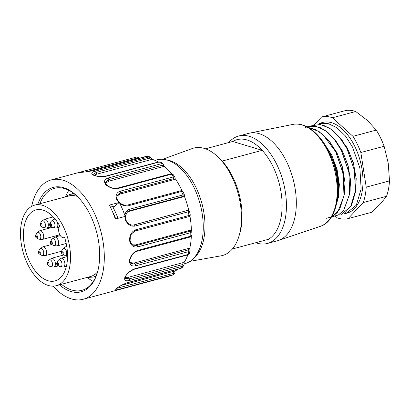 <?xml version="1.0" encoding="UTF-8"?>
<svg xmlns="http://www.w3.org/2000/svg" width="410" height="410" viewBox="0 0 410 410"><rect width="100%" height="100%" fill="white"/><g stroke="black" fill="none" stroke-linecap="round" stroke-linejoin="round"><path stroke-width="0.61" d="M205.482 148.789L232.736 141.481A52.516 29.433 75 0 1 262.21 150.326A52.516 29.433 75 0 1 281.921 199.793A52.516 29.433 75 0 1 268.478 239.307L232.362 248.993M232.736 141.481L262.21 150.326L222.153 161.068A52.516 29.433 75 0 1 239.809 233.321L239.056 235.878A55.606 31.165 75 0 1 221.016 255.835L190.055 261.339M222.153 161.068A52.516 29.433 -105 0 0 219.775 158.634L217.843 156.799A55.606 31.165 75 0 1 239.056 235.878M228.8 142.536A55.606 31.165 75 0 1 238.671 136.028A55.606 31.165 75 0 1 283.177 181.656A55.606 31.165 75 0 1 267.484 243.437A55.606 31.165 75 0 1 255.676 242.74M238.671 136.028L248.557 133.373A55.606 31.165 75 0 1 249.634 133.122A55.606 31.165 75 0 1 293.063 179.006A55.606 31.165 75 0 1 278.426 240.465A55.606 31.165 75 0 1 277.365 240.788L267.484 243.437M166.798 159.967A52.516 29.433 75 0 1 201.915 203.452A52.516 29.433 75 0 1 193.279 258.679M162.678 159.28L192.239 148.548A55.606 31.165 75 0 1 217.843 156.799M344.149 213.625A46.955 26.317 -105 0 0 346.993 213.154A46.955 26.317 -105 0 0 354.881 146.554A46.955 26.317 -105 0 0 322.665 122.452L319.293 123.359M335.452 216.239L337.23 217.848A52.516 29.433 -105 0 0 348.085 218.617L363.245 202.555A52.516 29.433 -105 0 0 366.217 187.139L360.836 152.51A52.516 29.433 -105 0 0 352.959 136.33L376.242 130.088L367.401 120.417L355.706 111.51L332.423 117.757A52.516 29.433 -105 0 0 321.568 116.993L314.255 124.742M332.423 117.757L352.959 136.33M355.706 111.51A52.516 29.433 -105 0 0 344.851 110.746L321.568 116.993M360.836 152.51L384.124 146.262A52.516 29.433 -105 0 0 376.242 130.088M384.124 146.262L388.239 163.195L389.5 180.897L366.217 187.139M363.245 202.555L386.527 196.308A52.516 29.433 -105 0 0 389.5 180.897M386.527 196.308L380.372 203.954L371.368 212.37L348.085 218.617M340.797 214.804L350.617 206.65L355.542 190.46L354.178 169.52L346.983 148.676L354.512 170.555L355.419 192.167L351.595 205.143L344.564 213.205M346.414 213.226L356.295 205.251L361.133 188.933L359.877 168.003L352.59 147.195L345.363 135.884L336.835 127.689L327.882 123.441L319.298 123.379M355.296 193.059L356.223 178.627L353.343 162.724L347.132 147.697L338.363 135.879M349.643 194.709L350.622 180.851L348.105 165.604L342.483 151.039L334.345 139.133M343.969 196.503L344.989 182.67L342.555 167.362L336.887 152.638L328.717 140.63M338.311 198.127L339.357 184.556L337.102 169.525L331.69 155.041L323.854 143.003M325.386 145.14L336.702 168.674L338.834 194.058M331.013 143.654L337.62 154.519L342.309 167.101L344.482 192.572M336.646 142.126L343.242 152.935L347.911 165.558L350.289 178.719L350.125 191.06M342.263 140.563L348.905 151.505L353.584 164.164L355.952 177.258L355.736 189.522M305.255 127.423L312.41 125.844L320.118 127.541L327.856 132.379L335.093 140.097L341.412 150.183L348.848 171.939L349.797 193.633L343.79 210.166L338.619 214.901L332.407 216.726M323.193 125.127L332.249 129.867L340.725 138.575M308.171 127.428L319.108 131.569L329.471 141.599L335.78 151.69L343.252 173.579L344.149 195.206L339.644 209.402L331.234 217.269M330.137 153.212L337.604 174.978L338.522 196.651L335.262 208.567M326.396 218.289L332.597 216.593L337.779 212.047L343.975 195.98L343.211 173.942L335.718 151.7L322.906 134.659L315.546 129.611L308.151 127.418M335.38 208.193L338.419 196.467L338.568 182.383L335.698 167.408L330.055 153.237M332.418 216.69L338.511 214.871L343.636 210.33L349.592 194.099L348.864 172.302L341.294 150.244L333.796 138.57L325.007 130.319L315.741 126.311L306.936 126.762M346.983 148.676L339.065 136.694L329.784 128.279L320.143 124.481L311.175 125.875M151.147 159.603L96.391 174.291L96.201 172.446L149.476 158.152L151.147 159.603L151.398 159.131M92.937 174.506L96.201 172.446A1.235 0.692 -105 0 0 95.366 171.098L149.681 156.799L146.406 156.333L93.131 170.621C88.545 171.575 84.332 172.164 80.504 172.4L79.525 172.323M94.018 175.249L96.391 174.291M93.67 175.157L93.198 175.101C90.754 173.532 91.476 172.2 95.366 171.098M106.436 184.854L105.862 184.741C103.576 181.533 104.365 179.278 108.235 177.971L161.509 163.682L163.067 163.933L160.781 162.181L159.275 161.981A1.235 0.692 75 0 0 158.839 161.878L105.57 176.167A1.235 0.692 75 0 1 106 176.274C101.439 177.043 97.17 176.654 93.198 175.101M80.693 172.379L79.75 172.436M80.637 172.379L80.504 172.4C78.284 172.641 79.156 172.308 83.112 171.406A1.235 0.692 -105 0 1 83.143 171.4A1.235 0.692 -105 0 1 83.999 172.056M37.812 204.298A54.058 30.299 75 0 1 76.726 195.826A54.058 30.299 75 0 1 97.349 272.706A54.058 30.299 75 0 1 59.419 284.853M61.479 284.299A52.823 29.607 -105 0 0 81.908 290.336A52.823 29.607 -105 0 0 97.498 272.194M77.116 196.2A52.823 29.607 -105 0 0 54.54 188.292A52.823 29.607 -105 0 0 39.867 203.744M118.91 202.555L119.259 202.484L119.735 203.309A61.782 34.624 75 0 1 124.881 215.429L125.173 216.408L115.328 219.027A61.782 34.624 -105 0 0 109.414 205.102L118.91 202.555L116.973 200.167C115.21 195.683 116.271 192.695 120.161 191.203L173.435 176.915L175.039 177.202M184.192 263.861L184.941 263.656A53.751 30.125 -105 0 0 200.111 203.939A53.751 30.125 -105 0 0 157.091 159.828L155.026 160.382M117.952 218.325A48.498 27.183 -105 0 0 113.098 207.486L115.123 205.846L110.418 207.106M68.849 190.291A52.823 29.607 -105 0 0 65.897 196.016M87.315 277.524A52.823 29.607 -105 0 0 93.301 281.45M119.259 202.484L115.123 205.846M124.881 215.429C125.342 212.165 126.951 210.084 129.714 209.197L182.988 194.909L184.408 194.873M182.968 191.455L181.538 191.496L128.263 205.789C125.383 206.389 122.539 205.564 119.735 203.309M53.064 286.144A61.782 34.624 -105 0 0 83.24 299.254L171.37 275.535M121.396 285.36L174.204 271.194L173.286 273.409A1.235 0.692 75 0 1 173.025 274.843A61.782 34.624 -105 0 1 171.052 275.648A1.235 0.692 75 0 1 171.026 275.653L173.384 274.71L119.751 289.132C115.866 290.249 114.815 289.998 116.604 288.389C119.751 285.99 123.533 284.017 127.946 282.48L181.22 268.191L182.235 267.53L180.989 268.345A1.235 0.692 75 0 0 181.22 268.191A61.782 34.624 -105 0 0 182.691 266.198L129.416 280.486C125.465 281.409 123.974 280.276 124.942 277.098C127.218 273.209 130.498 270.436 134.793 268.77L188.067 254.482L189.307 253.472L190.107 250.5L188.856 251.545L135.582 265.839C131.538 266.582 129.488 264.788 129.427 260.447C130.641 255.517 133.332 252.191 137.499 250.469L190.773 236.18L192.008 235.248M173.286 273.409L116.824 288.317M178.012 269.144A58.691 32.897 75 0 1 175.193 270.928A58.691 32.897 75 0 1 174.757 271.148M174.563 271.241L174.204 271.194M116.87 288.235L116.604 288.389M183.793 265.434L182.691 266.198A1.235 0.692 75 0 0 182.588 264.553L129.314 278.841L125.25 278.318L125.45 276.668M129.416 280.486A1.235 0.692 75 0 0 129.314 278.841L128.443 277.273L183.198 262.584L182.588 264.553M128.443 277.273L125.245 277.355M187.836 254.876A58.691 32.897 75 0 1 184.187 262.323A58.691 32.897 75 0 1 183.885 262.789M183.731 263.015L183.198 262.584M125.373 276.729L124.942 277.098M190.148 250.269L189.466 248.47M135.582 265.839A1.235 0.692 75 0 0 135.136 264.173L134.065 263.046L188.82 248.357L188.41 249.885L135.136 264.173L130.816 263.348M134.065 263.046L130.334 262.615M191.316 236.539A58.691 32.897 75 0 1 189.809 248.091A58.691 32.897 75 0 1 189.671 248.706M189.43 248.511L188.82 248.357M129.703 259.627L129.427 260.447M192.018 231.711L190.788 232.654L137.514 246.943C133.352 247.563 130.688 245.4 129.514 240.45C129.611 235.048 131.687 231.491 135.736 229.779L189.01 215.491C190.424 215.112 190.665 214.922 189.722 214.927M137.514 246.943A1.235 0.692 75 0 0 136.776 245.467L135.633 244.913L190.389 230.225L190.05 231.178L136.776 245.467L133.183 245.175M135.633 244.913L132.532 244.78M189.938 216.106A58.691 32.897 75 0 1 189.943 216.137A58.691 32.897 75 0 1 191.378 229.959A58.691 32.897 75 0 1 191.393 230.553M190.901 230.302L190.389 230.225M129.78 240.024L129.514 240.45M188.979 211.309C189.907 211.258 189.661 211.422 188.246 211.801A61.782 34.624 -105 0 1 189.01 215.491A1.235 0.692 75 0 1 188.62 216.7C189.487 216.793 190.04 216.219 190.281 214.989L190.281 214.978M187.857 210.345L189.533 211.324L190.281 214.989M187.303 210.684A1.235 0.692 75 0 1 188.246 211.801L134.972 226.089A1.235 0.692 75 0 0 134.029 224.977L187.708 210.371L133.024 225.146C129.319 225.223 126.634 222.128 125.716 219.391M132.953 225.059L132.491 225.162M125.726 219.422L125.542 215.547L127.556 211.785L129.601 210.74L182.875 196.451L183.475 196.769L128.719 211.457L129.601 210.74A1.235 0.692 -105 0 0 129.714 209.197M127.131 212.175L128.719 211.457M184.29 196.057A58.691 32.897 75 0 1 184.464 196.503A58.691 32.897 75 0 1 188.697 210.11A58.691 32.897 75 0 1 188.779 210.443M183.475 196.769L183.762 196.615M125.537 219.499L125.188 219.514L124.824 216.48M134.972 226.089C130.688 226.648 127.428 224.454 125.188 219.514M182.973 191.485L184.397 194.847C184.469 195.934 184.264 196.528 183.777 196.621M163.359 166.547L108.604 181.235L108.809 179.58L162.083 165.291L163.359 166.547L163.626 165.681M106.533 184.884C105.575 183.424 105.232 182.599 105.508 182.409L108.809 179.58A1.235 0.692 -105 0 0 108.235 177.971M105.616 183.306L108.604 181.235M173.117 174.522L171.477 174.194A1.235 0.692 75 0 0 170.806 173.845L117.532 188.134A1.235 0.692 75 0 1 118.203 188.487C113.708 189.123 109.593 187.877 105.862 184.741M163.882 165.891A58.691 32.897 75 0 1 164.349 166.281A58.691 32.897 75 0 1 171.575 173.743M174.588 179.457L119.828 194.145L120.407 192.885L173.681 178.591L174.588 179.457L175.044 179.088M117.178 195.437L120.407 192.885A1.235 0.692 -105 0 0 120.161 191.203M116.927 196.211L119.828 194.145M117.485 200.536L116.973 200.167M175.224 178.668A58.691 32.897 75 0 1 175.577 179.19A58.691 32.897 75 0 1 181.989 190.691M151.633 159.193A58.691 32.897 75 0 1 152.136 159.336A58.691 32.897 75 0 1 158.316 162.022M83.24 299.254A61.782 34.624 -105 0 0 100.681 230.61A61.782 34.624 -105 0 0 51.229 179.908A61.782 34.624 -105 0 0 31.662 206.363M36.311 236.211A0.605 0.338 -105 0 0 35.691 236.078A0.605 0.338 -105 0 0 36.09 237.021A0.605 0.338 -105 0 0 36.311 236.211M39.237 252.375A0.605 0.338 -105 0 0 38.612 252.242A0.605 0.338 -105 0 0 39.017 253.19A0.605 0.338 -105 0 0 39.237 252.375M48.016 263.784A0.605 0.338 -105 0 0 47.396 263.651A0.605 0.338 -105 0 0 47.796 264.599A0.605 0.338 -105 0 0 48.016 263.784M57.508 263.753A0.605 0.338 -105 0 0 56.887 263.625A0.605 0.338 -105 0 0 57.287 264.568A0.605 0.338 -105 0 0 57.508 263.753M62.151 252.304A0.605 0.338 -105 0 0 61.531 252.17A0.605 0.338 -105 0 0 61.93 253.119A0.605 0.338 -105 0 0 62.151 252.304M51.229 242.633A0.605 0.338 -105 0 0 50.609 242.5A0.605 0.338 -105 0 0 51.009 243.448A0.605 0.338 -105 0 0 51.229 242.633M40.954 224.757A0.605 0.338 -105 0 0 40.334 224.629A0.605 0.338 -105 0 0 40.733 225.572A0.605 0.338 -105 0 0 40.954 224.757M50.445 224.731A0.605 0.338 -105 0 0 49.825 224.598A0.605 0.338 -105 0 0 50.225 225.546A0.605 0.338 -105 0 0 50.445 224.731M72.519 193.704L73.533 193.212M63.939 237.697A6.181 3.464 75 0 0 64.288 237.569A0.62 0.348 -105 0 1 64.319 237.554A0.62 0.348 -105 0 1 64.806 238.031A36.762 20.602 75 0 1 55.017 280.917A36.762 20.602 75 0 1 25.589 250.751A36.762 20.602 75 0 1 35.967 209.91A36.762 20.602 75 0 1 59.563 225.684A0.62 0.348 -105 0 1 59.604 226.535A6.181 3.464 75 0 0 59.363 233.751A6.181 3.464 75 0 0 63.939 237.697L64.447 237.559M112.171 210.894A43.557 24.41 75 0 1 115.738 218.919M115.4 219.007A42.937 24.067 -105 0 0 114.631 217.049M56.293 285.693A41.702 23.375 75 0 1 22.914 251.468A41.702 23.375 75 0 1 34.686 205.133A41.702 23.375 75 0 1 66.574 234.474A41.702 23.375 75 0 1 61.454 283.018A41.702 23.375 75 0 1 56.293 285.693L90.395 276.545A41.702 23.375 -105 0 0 95.55 273.87A41.702 23.375 -105 0 0 97.575 271.922M77.316 196.395A41.702 23.375 -105 0 0 68.788 195.985L34.686 205.133M96.632 274.741A1.235 0.994 -129.1 0 1 95.55 273.87M249.634 133.122L292.858 124.414A52.813 29.602 75 0 1 334.109 167.998A52.813 29.602 75 0 1 320.205 226.376L278.426 240.465M149.476 158.152A1.235 0.692 -105 0 0 148.64 156.81A61.782 34.624 -105 0 0 146.406 156.333A1.235 0.692 75 0 0 146.221 156.343A1.235 0.692 75 0 0 146.078 156.42M85.869 171.857L137.376 158.04L138.703 158.357M92.803 170.703A1.235 0.692 75 0 1 92.957 170.627A1.235 0.692 75 0 1 93.131 170.621M137.376 158.04A1.235 0.692 -105 0 0 136.412 157.107A1.235 0.692 -105 0 0 136.386 157.117L83.163 171.39M182.875 196.451A1.235 0.692 75 0 0 182.988 194.909A61.782 34.624 -105 0 0 181.538 191.496A1.235 0.692 75 0 0 180.672 190.799A1.235 0.692 75 0 0 180.513 190.881M116.783 290.208L171.026 275.653A1.235 0.692 75 0 1 171.001 275.663M119.751 289.132A1.235 0.692 75 0 0 120.012 287.697L119.612 286.411M116.886 288.256C119.843 285.965 123.456 284.094 127.715 282.639A1.235 0.692 -105 0 0 127.946 282.48M125.409 276.765C126.803 273.726 129.806 271.205 134.424 269.206A1.235 0.692 -105 0 0 134.793 268.77M188.41 249.885A1.235 0.692 75 0 1 188.856 251.545A61.782 34.624 -105 0 1 188.067 254.482A1.235 0.692 75 0 1 187.698 254.912L189.307 253.472M137.083 251.263A1.235 0.692 -105 0 0 137.499 250.469M190.05 231.178A1.235 0.692 75 0 1 190.788 232.654A61.782 34.624 -105 0 1 190.773 236.18A1.235 0.692 75 0 1 190.353 236.98L192.008 235.289L192.023 231.773L190.922 230.261M135.413 230.968L188.549 216.716A1.235 0.692 75 0 0 188.62 216.7L135.346 230.994A1.235 0.692 -105 0 0 135.736 229.779M135.274 231.004A1.235 0.692 -105 0 0 135.351 230.989C128.561 235.176 130.872 237.057 130.011 240.183M162.083 165.291A1.235 0.692 75 0 0 161.509 163.682A61.782 34.624 -105 0 0 159.275 161.981L106 176.274M173.681 178.591A1.235 0.692 75 0 0 173.435 176.915A61.782 34.624 -105 0 0 171.477 174.194L118.203 188.487M127.238 205.169A1.235 0.692 75 0 1 127.387 205.092A1.235 0.692 75 0 1 128.263 205.789M43.076 233.403A4.556 2.552 75 0 1 42.153 239.512L38.499 239.03A3.613 2.024 -105 0 0 40.575 238.195A3.613 2.024 -105 0 0 40.318 234.376A3.613 2.024 -105 0 0 36.869 232.952L39.79 230.712A4.556 2.552 75 0 1 43.076 233.403M35.68 235.038A1.604 0.902 75 0 1 37.182 235.724A1.604 0.902 75 0 1 37.32 237.344A1.604 0.902 75 0 1 36.5 237.851M46.002 249.567A4.556 2.552 75 0 1 45.074 255.676L41.425 255.194A3.613 2.024 -105 0 0 43.501 254.359A3.613 2.024 -105 0 0 43.24 250.541A3.613 2.024 -105 0 0 39.796 249.121L42.717 246.876A4.556 2.552 75 0 1 46.002 249.567M38.607 251.202A1.604 0.902 75 0 1 40.103 251.889A1.604 0.902 75 0 1 40.247 253.508A1.604 0.902 75 0 1 39.427 254.015M54.781 260.975A4.556 2.552 75 0 1 53.859 267.084L50.204 266.608A3.613 2.024 -105 0 0 52.28 265.767A3.613 2.024 -105 0 0 52.024 261.954A3.613 2.024 -105 0 0 48.575 260.529L51.496 258.285A4.556 2.552 75 0 1 54.781 260.975M47.386 262.615A1.604 0.902 75 0 1 48.882 263.297A1.604 0.902 75 0 1 49.026 264.916A1.604 0.902 75 0 1 48.206 265.429M64.273 260.95A4.556 2.552 75 0 1 63.35 267.059L59.696 266.577A3.613 2.024 -105 0 0 61.772 265.736A3.613 2.024 -105 0 0 61.515 261.923A3.613 2.024 -105 0 0 58.066 260.499L60.987 258.259A4.556 2.552 75 0 1 64.273 260.95M56.877 262.584A1.604 0.902 75 0 1 58.379 263.271A1.604 0.902 75 0 1 58.517 264.891A1.604 0.902 75 0 1 57.697 265.398M66.768 246.502L65.631 246.805A4.556 2.552 75 0 1 66.845 246.969M67.993 255.609L64.339 255.128A3.613 2.024 -105 0 0 66.415 254.287A3.613 2.024 -105 0 0 66.159 250.474A3.613 2.024 -105 0 0 62.709 249.049L65.631 246.805M61.52 251.135A1.604 0.902 75 0 1 63.022 251.822A1.604 0.902 75 0 1 63.16 253.436A1.604 0.902 75 0 1 62.34 253.949M57.994 239.824A4.556 2.552 75 0 1 57.072 245.938L53.418 245.457A3.613 2.024 -105 0 0 55.493 244.616A3.613 2.024 -105 0 0 55.237 240.803A3.613 2.024 -105 0 0 51.788 239.378L54.709 237.134A4.556 2.552 75 0 1 57.994 239.824M50.599 241.464A1.604 0.902 75 0 1 52.101 242.151A1.604 0.902 75 0 1 52.239 243.765A1.604 0.902 75 0 1 51.419 244.278M47.719 221.948A4.556 2.552 75 0 1 46.796 228.062L43.142 227.581A3.613 2.024 -105 0 0 45.218 226.74A3.613 2.024 -105 0 0 44.962 222.927A3.613 2.024 -105 0 0 41.512 221.502L44.434 219.258A4.556 2.552 75 0 1 47.719 221.948M40.324 223.588A1.604 0.902 75 0 1 41.825 224.275A1.604 0.902 75 0 1 41.963 225.895A1.604 0.902 75 0 1 41.143 226.402M57.21 221.923A4.556 2.552 75 0 1 56.288 228.032L52.634 227.55A3.613 2.024 -105 0 0 54.709 226.715A3.613 2.024 -105 0 0 54.453 222.902A3.613 2.024 -105 0 0 51.004 221.477L53.925 219.232A4.556 2.552 75 0 1 55.54 219.637M49.815 223.563A1.604 0.902 75 0 1 51.317 224.244A1.604 0.902 75 0 1 51.46 225.864A1.604 0.902 75 0 1 50.635 226.376M96.191 275.874A42.937 24.067 75 0 1 93.188 277.078L96.001 276.319M63.837 197.435L69.454 194.53A42.937 24.067 75 0 1 74.769 194.166M292.858 124.414C306.173 121.493 321.922 135.003 330.527 155.421C343.406 183.993 338.768 221.005 320.205 226.376M346.993 213.154L346.435 213.302M325.402 145.135L324.341 143.741M338.85 194.14L338.527 196.667M331.034 143.623L329.486 141.593M344.487 192.628L344.159 195.16M336.671 142.111L335.119 140.082M350.119 191.116L349.791 193.648M342.304 140.599L340.751 138.565M355.752 189.604L355.424 192.147M105.57 176.167C97.775 177.299 96.637 175.818 93.69 175.116M93.787 175.167L92.937 174.558M151.644 159.3C151.705 158.409 151.049 157.573 149.681 156.799M92.957 170.627L147.267 156.287M139.354 158.183L138.247 157.291L136.412 157.107L79.402 172.349M174.742 271.107C175.239 272.532 174.788 273.731 173.379 274.71M116.399 288.127L116.363 288.804L116.947 288.204M127.715 282.639L180.989 268.345M182.25 267.54L183.798 265.439C184.264 264.04 184.269 263.112 183.808 262.651M134.424 269.206L187.698 254.912M130.836 263.363C130.308 263.143 130.006 262.021 129.929 260.001M129.924 260.073C131.031 255.609 133.414 252.673 137.078 251.268L190.353 236.98M133.199 245.18C131.8 244.683 130.734 243.002 130.006 240.142M117.532 188.134C113.534 188.774 109.844 187.667 106.472 184.818M163.857 166.132L163.077 163.928M170.806 173.845L173.046 174.429L175.008 177.156M117.583 200.239C116.763 198.573 116.63 196.969 117.188 195.416M175.07 179.083L175.003 177.151M117.557 200.193C118.044 201.284 119.423 202.586 121.693 204.098C126.557 206.174 125.562 205.036 127.387 205.092L180.661 190.804C181.476 190.332 182.24 190.553 182.957 191.46M158.844 161.878L160.787 162.181M51.229 179.908L79.55 172.313M38.499 239.03L36.372 237.795C35.526 237.246 35.286 236.344 35.649 235.089L36.869 232.952M52.295 227.355L39.79 230.712M59.824 234.771L42.153 239.512M41.425 255.194L39.298 253.959C38.448 253.411 38.207 252.509 38.571 251.258L39.796 249.121M51.711 244.462L42.717 246.876M61.433 251.289L45.074 255.676M50.204 266.608L48.078 265.367C47.227 264.819 46.986 263.917 47.355 262.666L48.575 260.529M64.001 254.928L51.496 258.285M58.456 265.854L53.859 267.084M59.696 266.577L57.569 265.337C56.724 264.793 56.477 263.891 56.846 262.636L58.066 260.499M67.547 256.496L60.987 258.259M66.42 266.233L63.35 267.059M64.339 255.128L62.212 253.887C61.367 253.339 61.121 252.442 61.49 251.186L62.709 249.049M53.418 245.457L51.291 244.216C50.445 243.668 50.204 242.771 50.568 241.516L51.788 239.378M60.331 235.627L54.709 237.134M66.21 243.484L57.072 245.938M43.142 227.581L41.015 226.34C40.17 225.797 39.929 224.895 40.293 223.64L41.512 221.502M53.192 216.91L44.434 219.258M51.393 226.827L46.796 228.062M52.634 227.55L50.507 226.315C49.661 225.766 49.42 224.864 49.784 223.614L51.004 221.477M54.986 218.95L53.925 219.232M59.153 227.263L56.288 228.032M86.92 277.478L93.188 277.078M69.454 194.53L73.754 193.376"/></g></svg>
